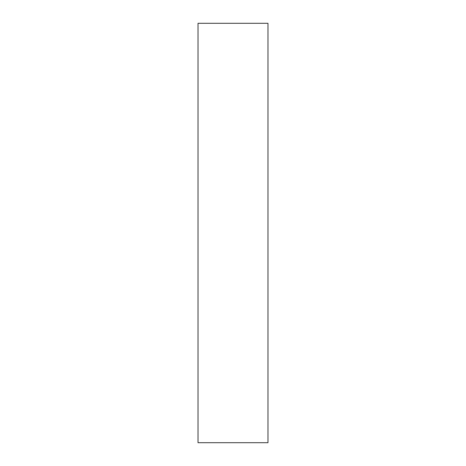 <?xml version="1.0" encoding="UTF-8"?>
<svg xmlns="http://www.w3.org/2000/svg" width="466" height="466" viewBox="0 0 466 466"><rect width="100%" height="100%" fill="white"/><g stroke="black" fill="none" stroke-linecap="round" stroke-linejoin="round"><path stroke-width="0.7" d="M267.979 442.7L198.021 442.7L198.021 23.3L267.979 23.3L267.979 442.7"/></g></svg>
